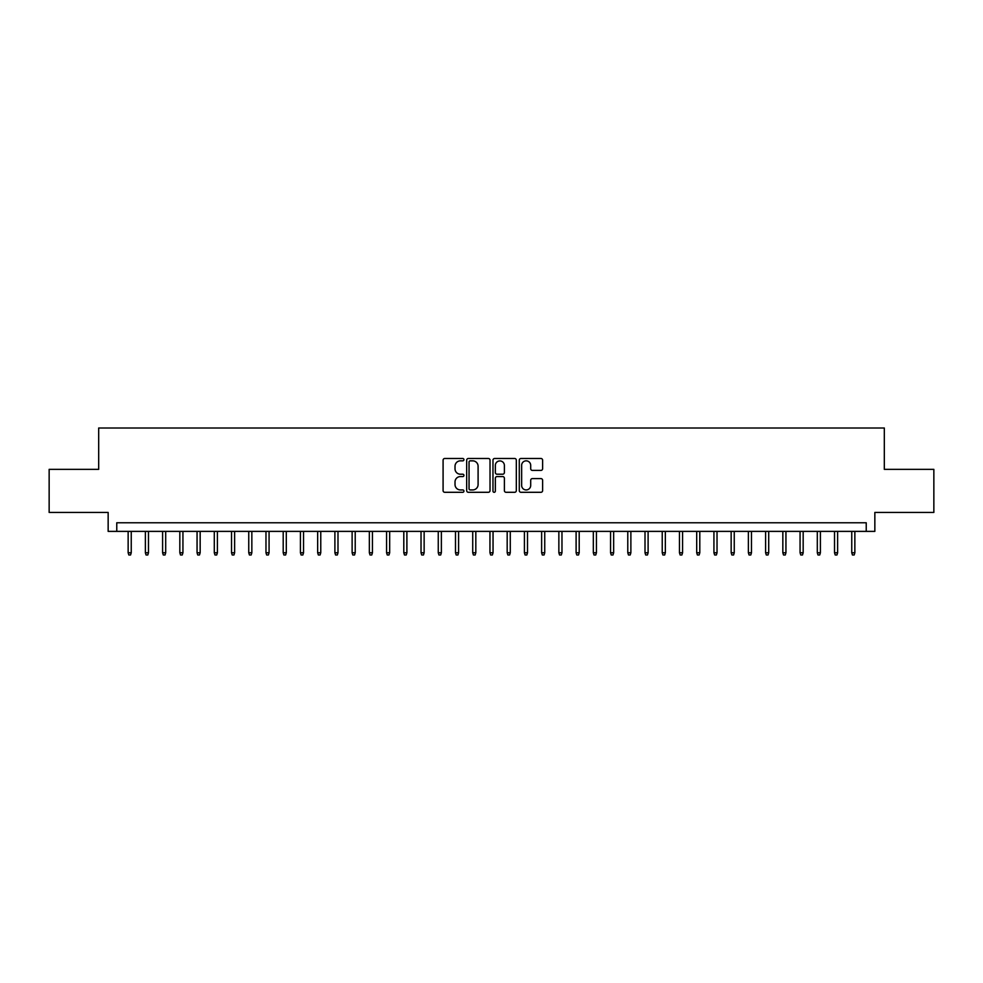 <?xml version="1.0" encoding="UTF-8"?>
<svg xmlns="http://www.w3.org/2000/svg" width="983" height="983" viewBox="0 0 983 983"><rect width="100%" height="100%" fill="white"/><g stroke="black" fill="none" stroke-linecap="round" stroke-linejoin="round"><path stroke-width="1.47" d="M463.939 459.663A1.18 1.18 0 0 0 462.747 458.483L444.783 458.483A1.696 1.696 0 0 0 443.087 460.167L443.087 490.615A1.696 1.696 0 0 0 444.783 492.299L462.747 492.299A1.18 1.18 0 0 0 463.939 491.119A1.18 1.18 0 0 0 462.747 489.939L460.425 489.939A5.407 5.407 0 0 1 455.018 484.521L455.018 481.989A5.407 5.407 0 0 1 460.425 476.571L462.747 476.571A1.18 1.18 0 0 0 463.939 475.391A1.18 1.18 0 0 0 462.747 474.211L460.425 474.211A5.407 5.407 0 0 1 455.018 468.793L455.018 466.261A5.407 5.407 0 0 1 460.425 460.843L462.747 460.843A1.18 1.18 0 0 0 463.939 459.663M540.92 470.402A1.696 1.696 0 0 0 542.616 468.707L542.616 460.167A1.696 1.696 0 0 0 540.92 458.483L520.965 458.483A1.696 1.696 0 0 0 519.282 460.167L519.282 490.615A1.696 1.696 0 0 0 520.965 492.299L540.92 492.299A1.696 1.696 0 0 0 542.616 490.615L542.616 480.294A1.696 1.696 0 0 0 540.92 478.598L532.381 478.598A1.696 1.696 0 0 0 530.697 480.294L530.697 485.405A4.522 4.522 0 0 1 526.163 489.939A4.522 4.522 0 0 1 521.641 485.405L521.641 465.377A4.522 4.522 0 0 1 526.163 460.843A4.522 4.522 0 0 1 530.697 465.377L530.697 468.707A1.696 1.696 0 0 0 532.381 470.402L540.92 470.402M866.232 531.385L874.845 531.385L874.845 512.438L933.85 512.438L933.85 469.358L884.319 469.358L884.319 428.01L98.681 428.01L98.681 469.358L49.15 469.358L49.15 512.438L108.155 512.438L108.155 531.385L866.232 531.385L866.232 522.772L116.768 522.772L116.768 531.385M490.026 460.167A1.696 1.696 0 0 0 488.33 458.483L468.375 458.483A1.696 1.696 0 0 0 466.679 460.167L466.679 490.615A1.696 1.696 0 0 0 468.375 492.299L488.33 492.299A1.696 1.696 0 0 0 490.026 490.615L490.026 460.167M494.67 458.483L514.625 458.483A1.696 1.696 0 0 1 516.321 460.167L516.321 490.615A1.696 1.696 0 0 1 514.625 492.299L506.085 492.299A1.696 1.696 0 0 1 504.39 490.615L504.39 478.266A1.696 1.696 0 0 0 502.706 476.571L497.042 476.571A1.696 1.696 0 0 0 495.346 478.266L495.346 491.119A1.18 1.18 0 0 1 494.166 492.299A1.18 1.18 0 0 1 492.974 491.119L492.974 460.167A1.696 1.696 0 0 1 494.67 458.483M470.23 460.843A1.18 1.18 0 0 0 469.051 462.035L469.051 488.748A1.18 1.18 0 0 0 470.23 489.939L472.688 489.939A5.407 5.407 0 0 0 478.094 484.521L478.094 466.261A5.407 5.407 0 0 0 472.688 460.843L470.23 460.843M504.39 465.451A4.522 4.522 0 0 0 499.868 460.929A4.522 4.522 0 0 0 495.346 465.451L495.346 472.516A1.696 1.696 0 0 0 497.042 474.211L502.706 474.211A1.696 1.696 0 0 0 504.39 472.516L504.39 465.451M131.243 552.753L130.555 554.99L128.834 554.99L128.146 552.753L131.243 552.753L131.243 531.385M128.146 552.753L128.146 531.385M148.47 552.753L147.782 554.99L146.062 554.99L145.373 552.753L148.47 552.753L148.47 531.385M145.373 552.753L145.373 531.385M165.697 552.753L165.009 554.99L163.289 554.99L162.6 552.753L165.697 552.753L165.697 531.385M162.6 552.753L162.6 531.385M182.936 552.753L182.248 554.99L180.516 554.99L179.828 552.753L182.936 552.753L182.936 531.385M179.828 552.753L179.828 531.385M200.163 552.753L199.475 554.99L197.743 554.99L197.055 552.753L200.163 552.753L200.163 531.385M197.055 552.753L197.055 531.385M217.39 552.753L216.702 554.99L214.982 554.99L214.294 552.753L217.39 552.753L217.39 531.385M214.294 552.753L214.294 531.385M234.618 552.753L233.929 554.99L232.209 554.99L231.521 552.753L234.618 552.753L234.618 531.385M231.521 552.753L231.521 531.385M251.845 552.753L251.157 554.99L249.436 554.99L248.748 552.753L251.845 552.753L251.845 531.385M248.748 552.753L248.748 531.385M269.072 552.753L268.384 554.99L266.663 554.99L265.975 552.753L269.072 552.753L269.072 531.385M265.975 552.753L265.975 531.385M286.299 552.753L285.611 554.99L283.89 554.99L283.202 552.753L286.299 552.753L286.299 531.385M283.202 552.753L283.202 531.385M303.538 552.753L302.85 554.99L301.117 554.99L300.429 552.753L303.538 552.753L303.538 531.385M300.429 552.753L300.429 531.385M320.765 552.753L320.077 554.99L318.345 554.99L317.656 552.753L320.765 552.753L320.765 531.385M317.656 552.753L317.656 531.385M337.992 552.753L337.304 554.99L335.584 554.99L334.896 552.753L337.992 552.753L337.992 531.385M334.896 552.753L334.896 531.385M355.219 552.753L354.531 554.99L352.811 554.99L352.123 552.753L355.219 552.753L355.219 531.385M352.123 552.753L352.123 531.385M372.446 552.753L371.758 554.99L370.038 554.99L369.35 552.753L372.446 552.753L372.446 531.385M369.35 552.753L369.35 531.385M389.673 552.753L388.985 554.99L387.265 554.99L386.577 552.753L389.673 552.753L389.673 531.385M386.577 552.753L386.577 531.385M406.901 552.753L406.212 554.99L404.492 554.99L403.804 552.753L406.901 552.753L406.901 531.385M403.804 552.753L403.804 531.385M424.14 552.753L423.452 554.99L421.719 554.99L421.031 552.753L424.14 552.753L424.14 531.385M421.031 552.753L421.031 531.385M441.367 552.753L440.679 554.99L438.946 554.99L438.258 552.753L441.367 552.753L441.367 531.385M438.258 552.753L438.258 531.385M458.594 552.753L457.906 554.99L456.186 554.99L455.498 552.753L458.594 552.753L458.594 531.385M455.498 552.753L455.498 531.385M475.821 552.753L475.133 554.99L473.413 554.99L472.725 552.753L475.821 552.753L475.821 531.385M472.725 552.753L472.725 531.385M493.048 552.753L492.36 554.99L490.64 554.99L489.952 552.753L493.048 552.753L493.048 531.385M489.952 552.753L489.952 531.385M510.275 552.753L509.587 554.99L507.867 554.99L507.179 552.753L510.275 552.753L510.275 531.385M507.179 552.753L507.179 531.385M527.502 552.753L526.814 554.99L525.094 554.99L524.406 552.753L527.502 552.753L527.502 531.385M524.406 552.753L524.406 531.385M544.742 552.753L544.054 554.99L542.321 554.99L541.633 552.753L544.742 552.753L544.742 531.385M541.633 552.753L541.633 531.385M561.969 552.753L561.281 554.99L559.548 554.99L558.86 552.753L561.969 552.753L561.969 531.385M558.86 552.753L558.86 531.385M579.196 552.753L578.508 554.99L576.788 554.99L576.099 552.753L579.196 552.753L579.196 531.385M576.099 552.753L576.099 531.385M596.423 552.753L595.735 554.99L594.015 554.99L593.327 552.753L596.423 552.753L596.423 531.385M593.327 552.753L593.327 531.385M613.65 552.753L612.962 554.99L611.242 554.99L610.554 552.753L613.65 552.753L613.65 531.385M610.554 552.753L610.554 531.385M630.877 552.753L630.189 554.99L628.469 554.99L627.781 552.753L630.877 552.753L630.877 531.385M627.781 552.753L627.781 531.385M648.104 552.753L647.416 554.99L645.696 554.99L645.008 552.753L648.104 552.753L648.104 531.385M645.008 552.753L645.008 531.385M665.344 552.753L664.655 554.99L662.923 554.99L662.235 552.753L665.344 552.753L665.344 531.385M662.235 552.753L662.235 531.385M682.571 552.753L681.883 554.99L680.15 554.99L679.462 552.753L682.571 552.753L682.571 531.385M679.462 552.753L679.462 531.385M699.798 552.753L699.11 554.99L697.389 554.99L696.701 552.753L699.798 552.753L699.798 531.385M696.701 552.753L696.701 531.385M717.025 552.753L716.337 554.99L714.616 554.99L713.928 552.753L717.025 552.753L717.025 531.385M713.928 552.753L713.928 531.385M734.252 552.753L733.564 554.99L731.844 554.99L731.155 552.753L734.252 552.753L734.252 531.385M731.155 552.753L731.155 531.385M751.479 552.753L750.791 554.99L749.071 554.99L748.382 552.753L751.479 552.753L751.479 531.385M748.382 552.753L748.382 531.385M768.706 552.753L768.018 554.99L766.298 554.99L765.61 552.753L768.706 552.753L768.706 531.385M765.61 552.753L765.61 531.385M785.945 552.753L785.257 554.99L783.525 554.99L782.837 552.753L785.945 552.753L785.945 531.385M782.837 552.753L782.837 531.385M803.172 552.753L802.484 554.99L800.752 554.99L800.064 552.753L803.172 552.753L803.172 531.385M800.064 552.753L800.064 531.385M820.4 552.753L819.711 554.99L817.991 554.99L817.303 552.753L820.4 552.753L820.4 531.385M817.303 552.753L817.303 531.385M837.627 552.753L836.938 554.99L835.218 554.99L834.53 552.753L837.627 552.753L837.627 531.385M834.53 552.753L834.53 531.385M854.854 552.753L854.166 554.99L852.445 554.99L851.757 552.753L854.854 552.753L854.854 531.385M851.757 552.753L851.757 531.385"/></g></svg>
